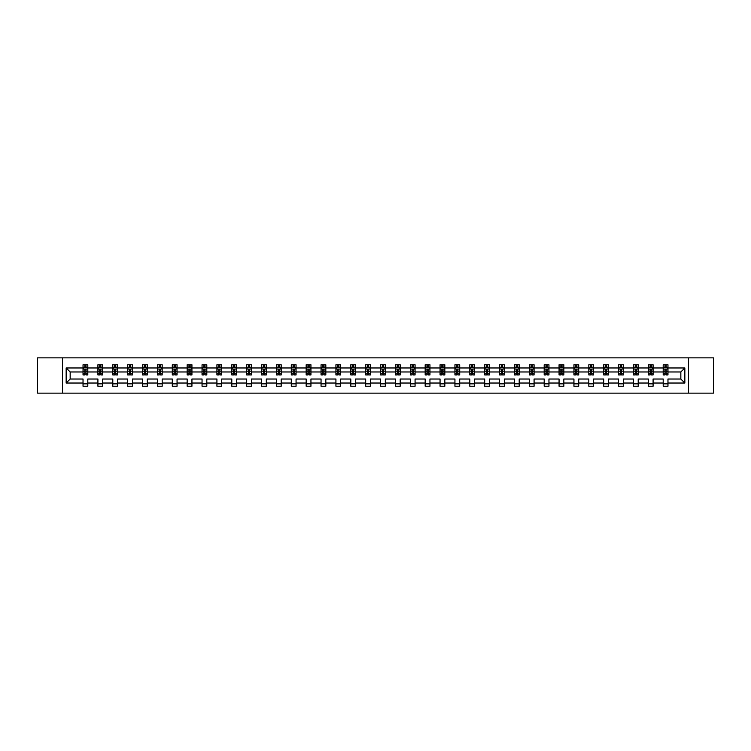 <?xml version="1.0" encoding="UTF-8"?>
<svg xmlns="http://www.w3.org/2000/svg" width="751" height="751" viewBox="0 0 751 751"><rect width="100%" height="100%" fill="white"/><g stroke="black" fill="none" stroke-linecap="round" stroke-linejoin="round"><path stroke-width="1.13" d="M688.517 357.861L37.55 357.861L37.55 393.139L713.45 393.139L713.45 357.861L688.517 357.861L688.517 393.139M667.968 383.029L667.968 379.03L680.838 379.03L684.846 383.029L667.968 383.029L667.968 386.23L663.199 386.23L663.199 383.029L653.088 383.029L653.088 386.23L648.32 386.23L648.32 383.029L638.209 383.029L638.209 386.23L633.44 386.23L633.44 383.029L623.339 383.029L623.339 386.23L618.571 386.23L618.571 383.029L608.46 383.029L608.46 386.23L603.691 386.23L603.691 383.029L593.581 383.029L593.581 386.23L588.812 386.23L588.812 383.029L578.711 383.029L578.711 386.23L573.942 386.23L573.942 383.029L563.832 383.029L563.832 386.23L559.063 386.23L559.063 383.029L548.953 383.029L548.953 386.23L544.193 386.23L544.193 383.029L534.083 383.029L534.083 386.23L529.314 386.23L529.314 383.029L519.204 383.029L519.204 386.23L514.435 386.23L514.435 383.029L504.325 383.029L504.325 386.23L499.565 386.23L499.565 383.029L489.455 383.029L489.455 386.23L484.686 386.23L484.686 383.029L474.576 383.029L474.576 386.23L469.807 386.23L469.807 383.029L459.706 383.029L459.706 386.23L454.937 386.23L454.937 383.029L444.827 383.029L444.827 386.23L440.058 386.23L440.058 383.029L429.947 383.029L429.947 386.23L425.179 386.23L425.179 383.029L415.078 383.029L415.078 386.23L410.309 386.23L410.309 383.029L400.199 383.029L400.199 386.23L395.43 386.23L395.43 383.029L385.319 383.029L385.319 386.23L380.55 386.23L380.55 383.029L370.45 383.029L370.45 386.23L365.681 386.23L365.681 383.029L355.57 383.029L355.57 386.23L350.801 386.23L350.801 383.029L340.691 383.029L340.691 386.23L335.922 386.23L335.922 383.029L325.821 383.029L325.821 386.23L321.053 386.23L321.053 383.029L310.942 383.029L310.942 386.23L306.173 386.23L306.173 383.029L296.063 383.029L296.063 386.23L291.294 386.23L291.294 383.029L281.193 383.029L281.193 386.23L276.424 386.23L276.424 383.029L266.314 383.029L266.314 386.23L261.545 386.23L261.545 383.029L251.435 383.029L251.435 386.23L246.675 386.23L246.675 383.029L236.565 383.029L236.565 386.23L231.796 386.23L231.796 383.029L221.686 383.029L221.686 386.23L216.917 386.23L216.917 383.029L206.807 383.029L206.807 386.23L202.047 386.23L202.047 383.029L191.937 383.029L191.937 386.23L187.168 386.23L187.168 383.029L177.058 383.029L177.058 386.23L172.289 386.23L172.289 383.029L162.188 383.029L162.188 386.23L157.419 386.23L157.419 383.029L147.309 383.029L147.309 386.23L142.54 386.23L142.54 383.029L132.429 383.029L132.429 386.23L127.661 386.23L127.661 383.029L117.56 383.029L117.56 386.23L112.791 386.23L112.791 383.029L102.68 383.029L102.68 386.23L97.912 386.23L97.912 383.029L87.801 383.029L87.801 386.23L83.032 386.23L83.032 383.029L66.154 383.029L66.154 367.971L83.032 367.971L83.032 364.77L87.801 364.77L87.801 367.971L97.912 367.971L97.912 364.77L102.68 364.77L102.68 367.971L112.791 367.971L112.791 364.77L117.56 364.77L117.56 367.971L127.661 367.971L127.661 364.77L132.429 364.77L132.429 367.971L142.54 367.971L142.54 364.77L147.309 364.77L147.309 367.971L157.419 367.971L157.419 364.77L162.188 364.77L162.188 367.971L172.289 367.971L172.289 364.77L177.058 364.77L177.058 367.971L187.168 367.971L187.168 364.77L191.937 364.77L191.937 367.971L202.047 367.971L202.047 364.77L206.807 364.77L206.807 367.971L216.917 367.971L216.917 364.77L221.686 364.77L221.686 367.971L231.796 367.971L231.796 364.77L236.565 364.77L236.565 367.971L246.675 367.971L246.675 364.77L251.435 364.77L251.435 367.971L261.545 367.971L261.545 364.77L266.314 364.77L266.314 367.971L276.424 367.971L276.424 364.77L281.193 364.77L281.193 367.971L291.294 367.971L291.294 364.77L296.063 364.77L296.063 367.971L306.173 367.971L306.173 364.77L310.942 364.77L310.942 367.971L321.053 367.971L321.053 364.77L325.821 364.77L325.821 367.971L335.922 367.971L335.922 364.77L340.691 364.77L340.691 367.971L350.801 367.971L350.801 364.77L355.57 364.77L355.57 367.971L365.681 367.971L365.681 364.77L370.45 364.77L370.45 367.971L380.55 367.971L380.55 364.77L385.319 364.77L385.319 367.971L395.43 367.971L395.43 364.77L400.199 364.77L400.199 367.971L410.309 367.971L410.309 364.77L415.078 364.77L415.078 367.971L425.179 367.971L425.179 364.77L429.947 364.77L429.947 367.971L440.058 367.971L440.058 364.77L444.827 364.77L444.827 367.971L454.937 367.971L454.937 364.77L459.706 364.77L459.706 367.971L469.807 367.971L469.807 364.77L474.576 364.77L474.576 367.971L484.686 367.971L484.686 364.77L489.455 364.77L489.455 367.971L499.565 367.971L499.565 364.77L504.325 364.77L504.325 367.971L514.435 367.971L514.435 364.77L519.204 364.77L519.204 367.971L529.314 367.971L529.314 364.77L534.083 364.77L534.083 367.971L544.193 367.971L544.193 364.77L548.953 364.77L548.953 367.971L559.063 367.971L559.063 364.77L563.832 364.77L563.832 367.971L573.942 367.971L573.942 364.77L578.711 364.77L578.711 367.971L588.812 367.971L588.812 364.77L593.581 364.77L593.581 367.971L603.691 367.971L603.691 364.77L608.46 364.77L608.46 367.971L618.571 367.971L618.571 364.77L623.339 364.77L623.339 367.971L633.44 367.971L633.44 364.77L638.209 364.77L638.209 367.971L648.32 367.971L648.32 364.77L653.088 364.77L653.088 367.971L663.199 367.971L663.199 364.77L667.968 364.77L667.968 367.971L684.846 367.971L684.846 383.029M62.483 393.139L62.483 357.861M663.199 367.971L663.199 371.97L653.088 371.97L653.088 367.971M653.088 383.029L653.088 379.03L663.199 379.03L663.199 383.029M648.32 367.971L648.32 371.97L638.209 371.97L638.209 367.971M638.209 383.029L638.209 379.03L648.32 379.03L648.32 383.029M633.44 367.971L633.44 371.97L623.339 371.97L623.339 367.971M623.339 383.029L623.339 379.03L633.44 379.03L633.44 383.029M618.571 367.971L618.571 371.97L608.46 371.97L608.46 367.971M608.46 383.029L608.46 379.03L618.571 379.03L618.571 383.029M603.691 367.971L603.691 371.97L593.581 371.97L593.581 367.971M593.581 383.029L593.581 379.03L603.691 379.03L603.691 383.029M588.812 367.971L588.812 371.97L578.711 371.97L578.711 367.971M578.711 383.029L578.711 379.03L588.812 379.03L588.812 383.029M573.942 367.971L573.942 371.97L563.832 371.97L563.832 367.971M563.832 383.029L563.832 379.03L573.942 379.03L573.942 383.029M559.063 367.971L559.063 371.97L548.953 371.97L548.953 367.971M548.953 383.029L548.953 379.03L559.063 379.03L559.063 383.029M544.193 367.971L544.193 371.97L534.083 371.97L534.083 367.971M534.083 383.029L534.083 379.03L544.193 379.03L544.193 383.029M529.314 367.971L529.314 371.97L519.204 371.97L519.204 367.971M519.204 383.029L519.204 379.03L529.314 379.03L529.314 383.029M514.435 367.971L514.435 371.97L504.325 371.97L504.325 367.971M504.325 383.029L504.325 379.03L514.435 379.03L514.435 383.029M499.565 367.971L499.565 371.97L489.455 371.97L489.455 367.971M489.455 383.029L489.455 379.03L499.565 379.03L499.565 383.029M484.686 367.971L484.686 371.97L474.576 371.97L474.576 367.971M474.576 383.029L474.576 379.03L484.686 379.03L484.686 383.029M469.807 367.971L469.807 371.97L459.706 371.97L459.706 367.971M459.706 383.029L459.706 379.03L469.807 379.03L469.807 383.029M454.937 367.971L454.937 371.97L444.827 371.97L444.827 367.971M444.827 383.029L444.827 379.03L454.937 379.03L454.937 383.029M440.058 367.971L440.058 371.97L429.947 371.97L429.947 367.971M429.947 383.029L429.947 379.03L440.058 379.03L440.058 383.029M425.179 367.971L425.179 371.97L415.078 371.97L415.078 367.971M415.078 383.029L415.078 379.03L425.179 379.03L425.179 383.029M410.309 367.971L410.309 371.97L400.199 371.97L400.199 367.971M400.199 383.029L400.199 379.03L410.309 379.03L410.309 383.029M395.43 367.971L395.43 371.97L385.319 371.97L385.319 367.971M385.319 383.029L385.319 379.03L395.43 379.03L395.43 383.029M380.55 367.971L380.55 371.97L370.45 371.97L370.45 367.971M370.45 383.029L370.45 379.03L380.55 379.03L380.55 383.029M365.681 367.971L365.681 371.97L355.57 371.97L355.57 367.971M355.57 383.029L355.57 379.03L365.681 379.03L365.681 383.029M350.801 367.971L350.801 371.97L340.691 371.97L340.691 367.971M340.691 383.029L340.691 379.03L350.801 379.03L350.801 383.029M335.922 367.971L335.922 371.97L325.821 371.97L325.821 367.971M325.821 383.029L325.821 379.03L335.922 379.03L335.922 383.029M321.053 367.971L321.053 371.97L310.942 371.97L310.942 367.971M310.942 383.029L310.942 379.03L321.053 379.03L321.053 383.029M306.173 367.971L306.173 371.97L296.063 371.97L296.063 367.971M296.063 383.029L296.063 379.03L306.173 379.03L306.173 383.029M291.294 367.971L291.294 371.97L281.193 371.97L281.193 367.971M281.193 383.029L281.193 379.03L291.294 379.03L291.294 383.029M276.424 367.971L276.424 371.97L266.314 371.97L266.314 367.971M266.314 383.029L266.314 379.03L276.424 379.03L276.424 383.029M261.545 367.971L261.545 371.97L251.435 371.97L251.435 367.971M251.435 383.029L251.435 379.03L261.545 379.03L261.545 383.029M246.675 367.971L246.675 371.97L236.565 371.97L236.565 367.971M236.565 383.029L236.565 379.03L246.675 379.03L246.675 383.029M231.796 367.971L231.796 371.97L221.686 371.97L221.686 367.971M221.686 383.029L221.686 379.03L231.796 379.03L231.796 383.029M216.917 367.971L216.917 371.97L206.807 371.97L206.807 367.971M206.807 383.029L206.807 379.03L216.917 379.03L216.917 383.029M202.047 367.971L202.047 371.97L191.937 371.97L191.937 367.971M191.937 383.029L191.937 379.03L202.047 379.03L202.047 383.029M187.168 367.971L187.168 371.97L177.058 371.97L177.058 367.971M177.058 383.029L177.058 379.03L187.168 379.03L187.168 383.029M172.289 367.971L172.289 371.97L162.188 371.97L162.188 367.971M162.188 383.029L162.188 379.03L172.289 379.03L172.289 383.029M157.419 367.971L157.419 371.97L147.309 371.97L147.309 367.971M147.309 383.029L147.309 379.03L157.419 379.03L157.419 383.029M142.54 367.971L142.54 371.97L132.429 371.97L132.429 367.971M132.429 383.029L132.429 379.03L142.54 379.03L142.54 383.029M127.661 367.971L127.661 371.97L117.56 371.97L117.56 367.971M117.56 383.029L117.56 379.03L127.661 379.03L127.661 383.029M112.791 367.971L112.791 371.97L102.68 371.97L102.68 367.971M102.68 383.029L102.68 379.03L112.791 379.03L112.791 383.029M97.912 367.971L97.912 371.97L87.801 371.97L87.801 367.971M87.801 383.029L87.801 379.03L97.912 379.03L97.912 383.029M83.032 367.971L83.032 371.97L70.162 371.97L70.162 379.03L83.032 379.03L83.032 383.029M66.154 367.971L70.162 371.97M680.838 379.03L680.838 371.97L667.968 371.97L667.968 367.971M665.01 367.155L666.156 367.155M650.131 367.155L651.277 367.155M635.252 367.155L636.397 367.155M620.382 367.155L621.528 367.155M605.503 367.155L606.648 367.155M590.624 367.155L591.769 367.155M575.754 367.155L576.899 367.155M560.875 367.155L562.02 367.155M546.005 367.155L547.141 367.155M531.126 367.155L532.271 367.155M516.247 367.155L517.392 367.155M501.377 367.155L502.513 367.155M486.498 367.155L487.643 367.155M471.619 367.155L472.764 367.155M456.749 367.155L457.894 367.155M441.87 367.155L443.015 367.155M426.99 367.155L428.136 367.155M412.121 367.155L413.266 367.155M397.241 367.155L398.387 367.155M382.362 367.155L383.508 367.155M367.492 367.155L368.638 367.155M352.613 367.155L353.759 367.155M337.734 367.155L338.879 367.155M322.864 367.155L324.01 367.155M307.985 367.155L309.13 367.155M293.106 367.155L294.251 367.155M278.236 367.155L279.381 367.155M263.357 367.155L264.502 367.155M248.487 367.155L249.623 367.155M233.608 367.155L234.753 367.155M218.729 367.155L219.874 367.155M203.859 367.155L204.995 367.155M188.98 367.155L190.125 367.155M174.101 367.155L175.246 367.155M159.231 367.155L160.376 367.155M144.352 367.155L145.497 367.155M129.472 367.155L130.618 367.155M114.603 367.155L115.748 367.155M99.723 367.155L100.869 367.155M84.844 367.155L85.989 367.155M83.032 383.845L87.801 383.845M97.912 383.845L102.68 383.845M112.791 383.845L117.56 383.845M127.661 383.845L132.429 383.845M142.54 383.845L147.309 383.845M157.419 383.845L162.188 383.845M172.289 383.845L177.058 383.845M187.168 383.845L191.937 383.845M202.047 383.845L206.807 383.845M216.917 383.845L221.686 383.845M231.796 383.845L236.565 383.845M246.675 383.845L251.435 383.845M261.545 383.845L266.314 383.845M276.424 383.845L281.193 383.845M291.294 383.845L296.063 383.845M306.173 383.845L310.942 383.845M321.053 383.845L325.821 383.845M335.922 383.845L340.691 383.845M350.801 383.845L355.57 383.845M365.681 383.845L370.45 383.845M380.55 383.845L385.319 383.845M395.43 383.845L400.199 383.845M410.309 383.845L415.078 383.845M425.179 383.845L429.947 383.845M440.058 383.845L444.827 383.845M454.937 383.845L459.706 383.845M469.807 383.845L474.576 383.845M484.686 383.845L489.455 383.845M499.565 383.845L504.325 383.845M514.435 383.845L519.204 383.845M529.314 383.845L534.083 383.845M544.193 383.845L548.953 383.845M559.063 383.845L563.832 383.845M573.942 383.845L578.711 383.845M588.812 383.845L593.581 383.845M603.691 383.845L608.46 383.845M618.571 383.845L623.339 383.845M633.44 383.845L638.209 383.845M648.32 383.845L653.088 383.845M663.199 383.845L667.968 383.845M70.162 379.03L66.154 383.029M684.846 367.971L680.838 371.97M85.989 366.009L84.844 366.009M83.934 367.314L83.032 367.314L83.032 364.77L84.844 364.77L84.844 367.201M83.032 373.735L83.032 374.927L84.844 374.927L84.844 373.735L83.032 373.735L83.032 371.97M87.801 371.97L87.801 374.927L85.989 374.927L85.989 369.83L84.844 369.83L84.844 373.735M86.909 367.314L87.801 367.314L87.801 364.77L85.989 364.77L85.989 367.201M87.801 369.107L86.853 367.201L83.99 367.201L83.032 369.107M100.869 366.009L99.723 366.009M98.813 367.314L97.912 367.314L97.912 364.77L99.723 364.77L99.723 367.201M97.912 373.735L97.912 374.927L99.723 374.927L99.723 373.735L97.912 373.735L97.912 371.97M102.68 371.97L102.68 374.927L100.869 374.927L100.869 369.83L99.723 369.83L99.723 373.735M101.779 367.314L102.68 367.314L102.68 364.77L100.869 364.77L100.869 367.201M102.68 369.107L101.723 367.201L98.869 367.201L97.912 369.107M115.748 366.009L114.603 366.009M113.683 367.314L112.791 367.314L112.791 364.77L114.603 364.77L114.603 367.201M112.791 373.735L112.791 374.927L114.603 374.927L114.603 373.735L112.791 373.735L112.791 371.97M117.56 371.97L117.56 374.927L115.748 374.927L115.748 369.83L114.603 369.83L114.603 373.735M116.658 367.314L117.56 367.314L117.56 364.77L115.748 364.77L115.748 367.201M117.56 369.107L116.602 367.201L113.739 367.201L112.791 369.107M130.618 366.009L129.472 366.009M128.562 367.314L127.661 367.314L127.661 364.77L129.472 364.77L129.472 367.201M127.661 373.735L127.661 374.927L129.472 374.927L129.472 373.735L127.661 373.735L127.661 371.97M132.429 371.97L132.429 374.927L130.618 374.927L130.618 369.83L129.472 369.83L129.472 373.735M131.538 367.314L132.429 367.314L132.429 364.77L130.618 364.77L130.618 367.201M132.429 369.107L131.481 367.201L128.618 367.201L127.661 369.107M145.497 366.009L144.352 366.009M143.432 367.314L142.54 367.314L142.54 364.77L144.352 364.77L144.352 367.201M142.54 373.735L142.54 374.927L144.352 374.927L144.352 373.735L142.54 373.735L142.54 371.97M147.309 371.97L147.309 374.927L145.497 374.927L145.497 369.83L144.352 369.83L144.352 373.735M146.407 367.314L147.309 367.314L147.309 364.77L145.497 364.77L145.497 367.201M147.309 369.107L146.351 367.201L143.497 367.201L142.54 369.107M160.376 366.009L159.231 366.009M158.311 367.314L157.419 367.314L157.419 364.77L159.231 364.77L159.231 367.201M157.419 373.735L157.419 374.927L159.231 374.927L159.231 373.735L157.419 373.735L157.419 371.97M162.188 371.97L162.188 374.927L160.376 374.927L160.376 369.83L159.231 369.83L159.231 373.735M161.287 367.314L162.188 367.314L162.188 364.77L160.376 364.77L160.376 367.201M162.188 369.107L161.23 367.201L158.367 367.201L157.419 369.107M175.246 366.009L174.101 366.009M173.19 367.314L172.289 367.314L172.289 364.77L174.101 364.77L174.101 367.201M172.289 373.735L172.289 374.927L174.101 374.927L174.101 373.735L172.289 373.735L172.289 371.97M177.058 371.97L177.058 374.927L175.246 374.927L175.246 369.83L174.101 369.83L174.101 373.735M176.166 367.314L177.058 367.314L177.058 364.77L175.246 364.77L175.246 367.201M177.058 369.107L176.109 367.201L173.246 367.201L172.289 369.107M190.125 366.009L188.98 366.009M188.06 367.314L187.168 367.314L187.168 364.77L188.98 364.77L188.98 367.201M187.168 373.735L187.168 374.927L188.98 374.927L188.98 373.735L187.168 373.735L187.168 371.97M191.937 371.97L191.937 374.927L190.125 374.927L190.125 369.83L188.98 369.83L188.98 373.735M191.036 367.314L191.937 367.314L191.937 364.77L190.125 364.77L190.125 367.201M191.937 369.107L190.979 367.201L188.125 367.201L187.168 369.107M204.995 366.009L203.859 366.009M202.939 367.314L202.047 367.314L202.047 364.77L203.859 364.77L203.859 367.201M202.047 373.735L202.047 374.927L203.859 374.927L203.859 373.735L202.047 373.735L202.047 371.97M206.807 371.97L206.807 374.927L204.995 374.927L204.995 369.83L203.859 369.83L203.859 373.735M205.915 367.314L206.807 367.314L206.807 364.77L204.995 364.77L204.995 367.201M206.807 369.107L205.858 367.201L202.995 367.201L202.047 369.107M219.874 366.009L218.729 366.009M217.818 367.314L216.917 367.314L216.917 364.77L218.729 364.77L218.729 367.201M216.917 373.735L216.917 374.927L218.729 374.927L218.729 373.735L216.917 373.735L216.917 371.97M221.686 371.97L221.686 374.927L219.874 374.927L219.874 369.83L218.729 369.83L218.729 373.735M220.794 367.314L221.686 367.314L221.686 364.77L219.874 364.77L219.874 367.201M221.686 369.107L220.738 367.201L217.874 367.201L216.917 369.107M234.753 366.009L233.608 366.009M232.688 367.314L231.796 367.314L231.796 364.77L233.608 364.77L233.608 367.201M231.796 373.735L231.796 374.927L233.608 374.927L233.608 373.735L231.796 373.735L231.796 371.97M236.565 371.97L236.565 374.927L234.753 374.927L234.753 369.83L233.608 369.83L233.608 373.735M235.664 367.314L236.565 367.314L236.565 364.77L234.753 364.77L234.753 367.201M236.565 369.107L235.607 367.201L232.744 367.201L231.796 369.107M249.623 366.009L248.487 366.009M247.567 367.314L246.675 367.314L246.675 364.77L248.487 364.77L248.487 367.201M246.675 373.735L246.675 374.927L248.487 374.927L248.487 373.735L246.675 373.735L246.675 371.97M251.435 371.97L251.435 374.927L249.623 374.927L249.623 369.83L248.487 369.83L248.487 373.735M250.543 367.314L251.435 367.314L251.435 364.77L249.623 364.77L249.623 367.201M251.435 369.107L250.487 367.201L247.623 367.201L246.675 369.107M264.502 366.009L263.357 366.009M262.446 367.314L261.545 367.314L261.545 364.77L263.357 364.77L263.357 367.201M261.545 373.735L261.545 374.927L263.357 374.927L263.357 373.735L261.545 373.735L261.545 371.97M266.314 371.97L266.314 374.927L264.502 374.927L264.502 369.83L263.357 369.83L263.357 373.735M265.422 367.314L266.314 367.314L266.314 364.77L264.502 364.77L264.502 367.201M266.314 369.107L265.356 367.201L262.503 367.201L261.545 369.107M279.381 366.009L278.236 366.009M277.316 367.314L276.424 367.314L276.424 364.77L278.236 364.77L278.236 367.201M276.424 373.735L276.424 374.927L278.236 374.927L278.236 373.735L276.424 373.735L276.424 371.97M281.193 371.97L281.193 374.927L279.381 374.927L279.381 369.83L278.236 369.83L278.236 373.735M280.292 367.314L281.193 367.314L281.193 364.77L279.381 364.77L279.381 367.201M281.193 369.107L280.236 367.201L277.372 367.201L276.424 369.107M294.251 366.009L293.106 366.009M292.195 367.314L291.294 367.314L291.294 364.77L293.106 364.77L293.106 367.201M291.294 373.735L291.294 374.927L293.106 374.927L293.106 373.735L291.294 373.735L291.294 371.97M296.063 371.97L296.063 374.927L294.251 374.927L294.251 369.83L293.106 369.83L293.106 373.735M295.171 367.314L296.063 367.314L296.063 364.77L294.251 364.77L294.251 367.201M296.063 369.107L295.115 367.201L292.252 367.201L291.294 369.107M309.13 366.009L307.985 366.009M307.075 367.314L306.173 367.314L306.173 364.77L307.985 364.77L307.985 367.201M306.173 373.735L306.173 374.927L307.985 374.927L307.985 373.735L306.173 373.735L306.173 371.97M310.942 371.97L310.942 374.927L309.13 374.927L309.13 369.83L307.985 369.83L307.985 373.735M310.05 367.314L310.942 367.314L310.942 364.77L309.13 364.77L309.13 367.201M310.942 369.107L309.985 367.201L307.131 367.201L306.173 369.107M324.01 366.009L322.864 366.009M321.944 367.314L321.053 367.314L321.053 364.77L322.864 364.77L322.864 367.201M321.053 373.735L321.053 374.927L322.864 374.927L322.864 373.735L321.053 373.735L321.053 371.97M325.821 371.97L325.821 374.927L324.01 374.927L324.01 369.83L322.864 369.83L322.864 373.735M324.92 367.314L325.821 367.314L325.821 364.77L324.01 364.77L324.01 367.201M325.821 369.107L324.864 367.201L322.001 367.201L321.053 369.107M338.879 366.009L337.734 366.009M336.824 367.314L335.922 367.314L335.922 364.77L337.734 364.77L337.734 367.201M335.922 373.735L335.922 374.927L337.734 374.927L337.734 373.735L335.922 373.735L335.922 371.97M340.691 371.97L340.691 374.927L338.879 374.927L338.879 369.83L337.734 369.83L337.734 373.735M339.799 367.314L340.691 367.314L340.691 364.77L338.879 364.77L338.879 367.201M340.691 369.107L339.743 367.201L336.88 367.201L335.922 369.107M353.759 366.009L352.613 366.009M351.703 367.314L350.801 367.314L350.801 364.77L352.613 364.77L352.613 367.201M350.801 373.735L350.801 374.927L352.613 374.927L352.613 373.735L350.801 373.735L350.801 371.97M355.57 371.97L355.57 374.927L353.759 374.927L353.759 369.83L352.613 369.83L352.613 373.735M354.669 367.314L355.57 367.314L355.57 364.77L353.759 364.77L353.759 367.201M355.57 369.107L354.613 367.201L351.759 367.201L350.801 369.107M368.638 366.009L367.492 366.009M366.572 367.314L365.681 367.314L365.681 364.77L367.492 364.77L367.492 367.201M365.681 373.735L365.681 374.927L367.492 374.927L367.492 373.735L365.681 373.735L365.681 371.97M370.45 371.97L370.45 374.927L368.638 374.927L368.638 369.83L367.492 369.83L367.492 373.735M369.548 367.314L370.45 367.314L370.45 364.77L368.638 364.77L368.638 367.201M370.45 369.107L369.492 367.201L366.629 367.201L365.681 369.107M383.508 366.009L382.362 366.009M381.452 367.314L380.55 367.314L380.55 364.77L382.362 364.77L382.362 367.201M380.55 373.735L380.55 374.927L382.362 374.927L382.362 373.735L380.55 373.735L380.55 371.97M385.319 371.97L385.319 374.927L383.508 374.927L383.508 369.83L382.362 369.83L382.362 373.735M384.428 367.314L385.319 367.314L385.319 364.77L383.508 364.77L383.508 367.201M385.319 369.107L384.371 367.201L381.508 367.201L380.55 369.107M398.387 366.009L397.241 366.009M396.331 367.314L395.43 367.314L395.43 364.77L397.241 364.77L397.241 367.201M395.43 373.735L395.43 374.927L397.241 374.927L397.241 373.735L395.43 373.735L395.43 371.97M400.199 371.97L400.199 374.927L398.387 374.927L398.387 369.83L397.241 369.83L397.241 373.735M399.297 367.314L400.199 367.314L400.199 364.77L398.387 364.77L398.387 367.201M400.199 369.107L399.241 367.201L396.387 367.201L395.43 369.107M413.266 366.009L412.121 366.009M411.201 367.314L410.309 367.314L410.309 364.77L412.121 364.77L412.121 367.201M410.309 373.735L410.309 374.927L412.121 374.927L412.121 373.735L410.309 373.735L410.309 371.97M415.078 371.97L415.078 374.927L413.266 374.927L413.266 369.83L412.121 369.83L412.121 373.735M414.176 367.314L415.078 367.314L415.078 364.77L413.266 364.77L413.266 367.201M415.078 369.107L414.12 367.201L411.257 367.201L410.309 369.107M428.136 366.009L426.99 366.009M426.08 367.314L425.179 367.314L425.179 364.77L426.99 364.77L426.99 367.201M425.179 373.735L425.179 374.927L426.99 374.927L426.99 373.735L425.179 373.735L425.179 371.97M429.947 371.97L429.947 374.927L428.136 374.927L428.136 369.83L426.99 369.83L426.99 373.735M429.056 367.314L429.947 367.314L429.947 364.77L428.136 364.77L428.136 367.201M429.947 369.107L428.999 367.201L426.136 367.201L425.179 369.107M443.015 366.009L441.87 366.009M440.95 367.314L440.058 367.314L440.058 364.77L441.87 364.77L441.87 367.201M440.058 373.735L440.058 374.927L441.87 374.927L441.87 373.735L440.058 373.735L440.058 371.97M444.827 371.97L444.827 374.927L443.015 374.927L443.015 369.83L441.87 369.83L441.87 373.735M443.925 367.314L444.827 367.314L444.827 364.77L443.015 364.77L443.015 367.201M444.827 369.107L443.869 367.201L441.015 367.201L440.058 369.107M457.894 366.009L456.749 366.009M455.829 367.314L454.937 367.314L454.937 364.77L456.749 364.77L456.749 367.201M454.937 373.735L454.937 374.927L456.749 374.927L456.749 373.735L454.937 373.735L454.937 371.97M459.706 371.97L459.706 374.927L457.894 374.927L457.894 369.83L456.749 369.83L456.749 373.735M458.805 367.314L459.706 367.314L459.706 364.77L457.894 364.77L457.894 367.201M459.706 369.107L458.748 367.201L455.885 367.201L454.937 369.107M472.764 366.009L471.619 366.009M470.708 367.314L469.807 367.314L469.807 364.77L471.619 364.77L471.619 367.201M469.807 373.735L469.807 374.927L471.619 374.927L471.619 373.735L469.807 373.735L469.807 371.97M474.576 371.97L474.576 374.927L472.764 374.927L472.764 369.83L471.619 369.83L471.619 373.735M473.684 367.314L474.576 367.314L474.576 364.77L472.764 364.77L472.764 367.201M474.576 369.107L473.628 367.201L470.764 367.201L469.807 369.107M487.643 366.009L486.498 366.009M485.578 367.314L484.686 367.314L484.686 364.77L486.498 364.77L486.498 367.201M484.686 373.735L484.686 374.927L486.498 374.927L486.498 373.735L484.686 373.735L484.686 371.97M489.455 371.97L489.455 374.927L487.643 374.927L487.643 369.83L486.498 369.83L486.498 373.735M488.554 367.314L489.455 367.314L489.455 364.77L487.643 364.77L487.643 367.201M489.455 369.107L488.497 367.201L485.644 367.201L484.686 369.107M502.513 366.009L501.377 366.009M500.457 367.314L499.565 367.314L499.565 364.77L501.377 364.77L501.377 367.201M499.565 373.735L499.565 374.927L501.377 374.927L501.377 373.735L499.565 373.735L499.565 371.97M504.325 371.97L504.325 374.927L502.513 374.927L502.513 369.83L501.377 369.83L501.377 373.735M503.433 367.314L504.325 367.314L504.325 364.77L502.513 364.77L502.513 367.201M504.325 369.107L503.377 367.201L500.513 367.201L499.565 369.107M517.392 366.009L516.247 366.009M515.336 367.314L514.435 367.314L514.435 364.77L516.247 364.77L516.247 367.201M514.435 373.735L514.435 374.927L516.247 374.927L516.247 373.735L514.435 373.735L514.435 371.97M519.204 371.97L519.204 374.927L517.392 374.927L517.392 369.83L516.247 369.83L516.247 373.735M518.312 367.314L519.204 367.314L519.204 364.77L517.392 364.77L517.392 367.201M519.204 369.107L518.256 367.201L515.393 367.201L514.435 369.107M532.271 366.009L531.126 366.009M530.206 367.314L529.314 367.314L529.314 364.77L531.126 364.77L531.126 367.201M529.314 373.735L529.314 374.927L531.126 374.927L531.126 373.735L529.314 373.735L529.314 371.97M534.083 371.97L534.083 374.927L532.271 374.927L532.271 369.83L531.126 369.83L531.126 373.735M533.182 367.314L534.083 367.314L534.083 364.77L532.271 364.77L532.271 367.201M534.083 369.107L533.126 367.201L530.262 367.201L529.314 369.107M547.141 366.009L546.005 366.009M545.085 367.314L544.193 367.314L544.193 364.77L546.005 364.77L546.005 367.201M544.193 373.735L544.193 374.927L546.005 374.927L546.005 373.735L544.193 373.735L544.193 371.97M548.953 371.97L548.953 374.927L547.141 374.927L547.141 369.83L546.005 369.83L546.005 373.735M548.061 367.314L548.953 367.314L548.953 364.77L547.141 364.77L547.141 367.201M548.953 369.107L548.005 367.201L545.142 367.201L544.193 369.107M562.02 366.009L560.875 366.009M559.964 367.314L559.063 367.314L559.063 364.77L560.875 364.77L560.875 367.201M559.063 373.735L559.063 374.927L560.875 374.927L560.875 373.735L559.063 373.735L559.063 371.97M563.832 371.97L563.832 374.927L562.02 374.927L562.02 369.83L560.875 369.83L560.875 373.735M562.94 367.314L563.832 367.314L563.832 364.77L562.02 364.77L562.02 367.201M563.832 369.107L562.875 367.201L560.021 367.201L559.063 369.107M576.899 366.009L575.754 366.009M574.834 367.314L573.942 367.314L573.942 364.77L575.754 364.77L575.754 367.201M573.942 373.735L573.942 374.927L575.754 374.927L575.754 373.735L573.942 373.735L573.942 371.97M578.711 371.97L578.711 374.927L576.899 374.927L576.899 369.83L575.754 369.83L575.754 373.735M577.81 367.314L578.711 367.314L578.711 364.77L576.899 364.77L576.899 367.201M578.711 369.107L577.754 367.201L574.89 367.201L573.942 369.107M591.769 366.009L590.624 366.009M589.713 367.314L588.812 367.314L588.812 364.77L590.624 364.77L590.624 367.201M588.812 373.735L588.812 374.927L590.624 374.927L590.624 373.735L588.812 373.735L588.812 371.97M593.581 371.97L593.581 374.927L591.769 374.927L591.769 369.83L590.624 369.83L590.624 373.735M592.689 367.314L593.581 367.314L593.581 364.77L591.769 364.77L591.769 367.201M593.581 369.107L592.633 367.201L589.77 367.201L588.812 369.107M606.648 366.009L605.503 366.009M604.593 367.314L603.691 367.314L603.691 364.77L605.503 364.77L605.503 367.201M603.691 373.735L603.691 374.927L605.503 374.927L605.503 373.735L603.691 373.735L603.691 371.97M608.46 371.97L608.46 374.927L606.648 374.927L606.648 369.83L605.503 369.83L605.503 373.735M607.568 367.314L608.46 367.314L608.46 364.77L606.648 364.77L606.648 367.201M608.46 369.107L607.503 367.201L604.649 367.201L603.691 369.107M621.528 366.009L620.382 366.009M619.462 367.314L618.571 367.314L618.571 364.77L620.382 364.77L620.382 367.201M618.571 373.735L618.571 374.927L620.382 374.927L620.382 373.735L618.571 373.735L618.571 371.97M623.339 371.97L623.339 374.927L621.528 374.927L621.528 369.83L620.382 369.83L620.382 373.735M622.438 367.314L623.339 367.314L623.339 364.77L621.528 364.77L621.528 367.201M623.339 369.107L622.382 367.201L619.519 367.201L618.571 369.107M636.397 366.009L635.252 366.009M634.342 367.314L633.44 367.314L633.44 364.77L635.252 364.77L635.252 367.201M633.44 373.735L633.44 374.927L635.252 374.927L635.252 373.735L633.44 373.735L633.44 371.97M638.209 371.97L638.209 374.927L636.397 374.927L636.397 369.83L635.252 369.83L635.252 373.735M637.317 367.314L638.209 367.314L638.209 364.77L636.397 364.77L636.397 367.201M638.209 369.107L637.261 367.201L634.398 367.201L633.44 369.107M651.277 366.009L650.131 366.009M649.221 367.314L648.32 367.314L648.32 364.77L650.131 364.77L650.131 367.201M648.32 373.735L648.32 374.927L650.131 374.927L650.131 373.735L648.32 373.735L648.32 371.97M653.088 371.97L653.088 374.927L651.277 374.927L651.277 369.83L650.131 369.83L650.131 373.735M652.187 367.314L653.088 367.314L653.088 364.77L651.277 364.77L651.277 367.201M653.088 369.107L652.131 367.201L649.277 367.201L648.32 369.107M666.156 366.009L665.01 366.009M664.091 367.314L663.199 367.314L663.199 364.77L665.01 364.77L665.01 367.201M663.199 373.735L663.199 374.927L665.01 374.927L665.01 373.735L663.199 373.735L663.199 371.97M667.968 371.97L667.968 374.927L666.156 374.927L666.156 369.83L665.01 369.83L665.01 373.735M667.066 367.314L667.968 367.314L667.968 364.77L666.156 364.77L666.156 367.201M667.968 369.107L667.01 367.201L664.147 367.201L663.199 369.107M87.783 369.06L83.061 369.06M87.801 373.735L85.989 373.735M84.844 371.172L83.032 371.172M87.801 371.172L85.989 371.172M85.989 366.619L84.844 366.619M102.652 369.06L97.94 369.06M102.68 373.735L100.869 373.735M99.723 371.172L97.912 371.172M102.68 371.172L100.869 371.172M100.869 366.619L99.723 366.619M117.531 369.06L112.81 369.06M117.56 373.735L115.748 373.735M114.603 371.172L112.791 371.172M117.56 371.172L115.748 371.172M115.748 366.619L114.603 366.619M132.411 369.06L127.689 369.06M132.429 373.735L130.618 373.735M129.472 371.172L127.661 371.172M132.429 371.172L130.618 371.172M130.618 366.619L129.472 366.619M147.28 369.06L142.568 369.06M147.309 373.735L145.497 373.735M144.352 371.172L142.54 371.172M147.309 371.172L145.497 371.172M145.497 366.619L144.352 366.619M162.16 369.06L157.438 369.06M162.188 373.735L160.376 373.735M159.231 371.172L157.419 371.172M162.188 371.172L160.376 371.172M160.376 366.619L159.231 366.619M177.039 369.06L172.317 369.06M177.058 373.735L175.246 373.735M174.101 371.172L172.289 371.172M177.058 371.172L175.246 371.172M175.246 366.619L174.101 366.619M191.909 369.06L187.187 369.06M191.937 373.735L190.125 373.735M188.98 371.172L187.168 371.172M191.937 371.172L190.125 371.172M190.125 366.619L188.98 366.619M206.788 369.06L202.066 369.06M206.807 373.735L204.995 373.735M203.859 371.172L202.047 371.172M206.807 371.172L204.995 371.172M204.995 366.619L203.859 366.619M221.667 369.06L216.945 369.06M221.686 373.735L219.874 373.735M218.729 371.172L216.917 371.172M221.686 371.172L219.874 371.172M219.874 366.619L218.729 366.619M236.537 369.06L231.815 369.06M236.565 373.735L234.753 373.735M233.608 371.172L231.796 371.172M236.565 371.172L234.753 371.172M234.753 366.619L233.608 366.619M251.416 369.06L246.694 369.06M251.435 373.735L249.623 373.735M248.487 371.172L246.675 371.172M251.435 371.172L249.623 371.172M249.623 366.619L248.487 366.619M266.295 369.06L261.573 369.06M266.314 373.735L264.502 373.735M263.357 371.172L261.545 371.172M266.314 371.172L264.502 371.172M264.502 366.619L263.357 366.619M281.165 369.06L276.443 369.06M281.193 373.735L279.381 373.735M278.236 371.172L276.424 371.172M281.193 371.172L279.381 371.172M279.381 366.619L278.236 366.619M296.044 369.06L291.322 369.06M296.063 373.735L294.251 373.735M293.106 371.172L291.294 371.172M296.063 371.172L294.251 371.172M294.251 366.619L293.106 366.619M310.914 369.06L306.201 369.06M310.942 373.735L309.13 373.735M307.985 371.172L306.173 371.172M310.942 371.172L309.13 371.172M309.13 366.619L307.985 366.619M325.793 369.06L321.071 369.06M325.821 373.735L324.01 373.735M322.864 371.172L321.053 371.172M325.821 371.172L324.01 371.172M324.01 366.619L322.864 366.619M340.672 369.06L335.95 369.06M340.691 373.735L338.879 373.735M337.734 371.172L335.922 371.172M340.691 371.172L338.879 371.172M338.879 366.619L337.734 366.619M355.542 369.06L350.83 369.06M355.57 373.735L353.759 373.735M352.613 371.172L350.801 371.172M355.57 371.172L353.759 371.172M353.759 366.619L352.613 366.619M370.421 369.06L365.699 369.06M370.45 373.735L368.638 373.735M367.492 371.172L365.681 371.172M370.45 371.172L368.638 371.172M368.638 366.619L367.492 366.619M385.301 369.06L380.579 369.06M385.319 373.735L383.508 373.735M382.362 371.172L380.55 371.172M385.319 371.172L383.508 371.172M383.508 366.619L382.362 366.619M400.17 369.06L395.458 369.06M400.199 373.735L398.387 373.735M397.241 371.172L395.43 371.172M400.199 371.172L398.387 371.172M398.387 366.619L397.241 366.619M415.05 369.06L410.328 369.06M415.078 373.735L413.266 373.735M412.121 371.172L410.309 371.172M415.078 371.172L413.266 371.172M413.266 366.619L412.121 366.619M429.929 369.06L425.207 369.06M429.947 373.735L428.136 373.735M426.99 371.172L425.179 371.172M429.947 371.172L428.136 371.172M428.136 366.619L426.99 366.619M444.799 369.06L440.086 369.06M444.827 373.735L443.015 373.735M441.87 371.172L440.058 371.172M444.827 371.172L443.015 371.172M443.015 366.619L441.87 366.619M459.678 369.06L454.956 369.06M459.706 373.735L457.894 373.735M456.749 371.172L454.937 371.172M459.706 371.172L457.894 371.172M457.894 366.619L456.749 366.619M474.557 369.06L469.835 369.06M474.576 373.735L472.764 373.735M471.619 371.172L469.807 371.172M474.576 371.172L472.764 371.172M472.764 366.619L471.619 366.619M489.427 369.06L484.705 369.06M489.455 373.735L487.643 373.735M486.498 371.172L484.686 371.172M489.455 371.172L487.643 371.172M487.643 366.619L486.498 366.619M504.306 369.06L499.584 369.06M504.325 373.735L502.513 373.735M501.377 371.172L499.565 371.172M504.325 371.172L502.513 371.172M502.513 366.619L501.377 366.619M519.185 369.06L514.463 369.06M519.204 373.735L517.392 373.735M516.247 371.172L514.435 371.172M519.204 371.172L517.392 371.172M517.392 366.619L516.247 366.619M534.055 369.06L529.333 369.06M534.083 373.735L532.271 373.735M531.126 371.172L529.314 371.172M534.083 371.172L532.271 371.172M532.271 366.619L531.126 366.619M548.934 369.06L544.212 369.06M548.953 373.735L547.141 373.735M546.005 371.172L544.193 371.172M548.953 371.172L547.141 371.172M547.141 366.619L546.005 366.619M563.813 369.06L559.091 369.06M563.832 373.735L562.02 373.735M560.875 371.172L559.063 371.172M563.832 371.172L562.02 371.172M562.02 366.619L560.875 366.619M578.683 369.06L573.961 369.06M578.711 373.735L576.899 373.735M575.754 371.172L573.942 371.172M578.711 371.172L576.899 371.172M576.899 366.619L575.754 366.619M593.562 369.06L588.84 369.06M593.581 373.735L591.769 373.735M590.624 371.172L588.812 371.172M593.581 371.172L591.769 371.172M591.769 366.619L590.624 366.619M608.432 369.06L603.72 369.06M608.46 373.735L606.648 373.735M605.503 371.172L603.691 371.172M608.46 371.172L606.648 371.172M606.648 366.619L605.503 366.619M623.311 369.06L618.589 369.06M623.339 373.735L621.528 373.735M620.382 371.172L618.571 371.172M623.339 371.172L621.528 371.172M621.528 366.619L620.382 366.619M638.19 369.06L633.468 369.06M638.209 373.735L636.397 373.735M635.252 371.172L633.44 371.172M638.209 371.172L636.397 371.172M636.397 366.619L635.252 366.619M653.06 369.06L648.348 369.06M653.088 373.735L651.277 373.735M650.131 371.172L648.32 371.172M653.088 371.172L651.277 371.172M651.277 366.619L650.131 366.619M667.939 369.06L663.217 369.06M667.968 373.735L666.156 373.735M665.01 371.172L663.199 371.172M667.968 371.172L666.156 371.172M666.156 366.619L665.01 366.619"/></g></svg>
